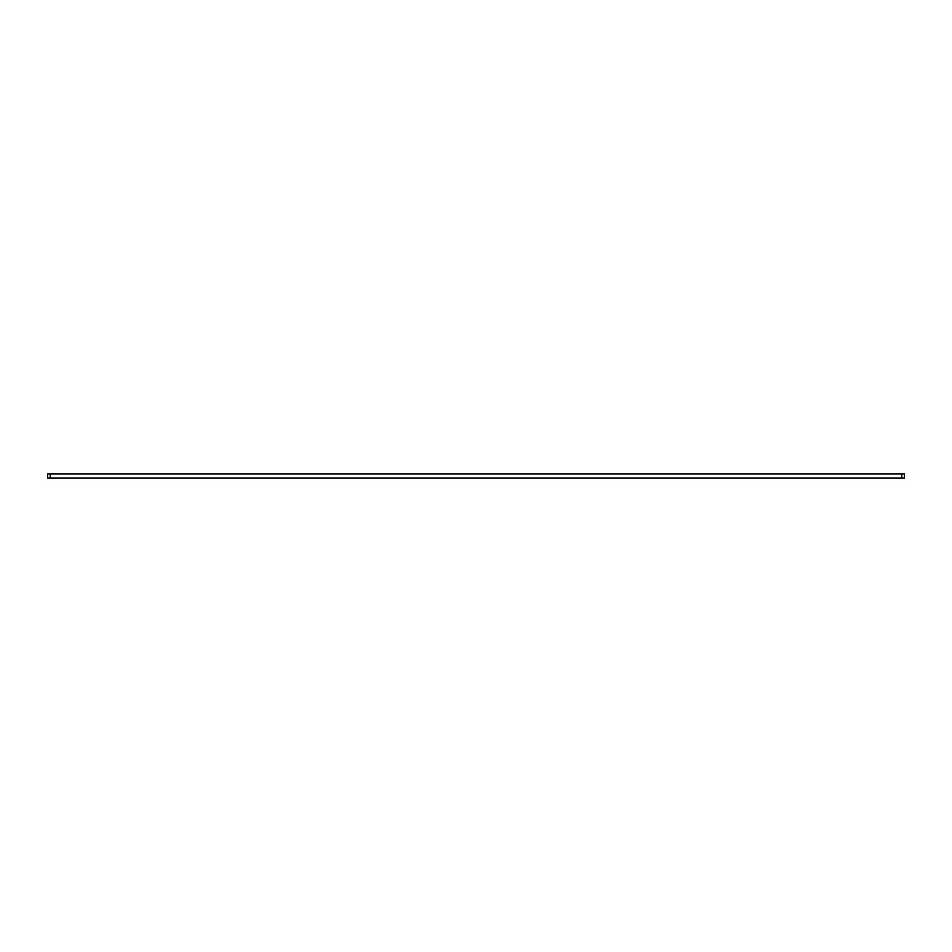 <?xml version="1.0" encoding="UTF-8"?>
<svg xmlns="http://www.w3.org/2000/svg" width="952" height="952" viewBox="0 0 952 952"><rect width="100%" height="100%" fill="white"/><g stroke="black" fill="none" stroke-linecap="round" stroke-linejoin="round"><path stroke-width="1.43" d="M47.6 477.999L47.6 474.001L50.23 474.001L50.23 477.999L47.6 477.999M901.77 477.999L901.77 474.001L904.4 474.001L904.4 477.999L50.23 477.999M901.77 474.001L50.23 474.001"/></g></svg>
